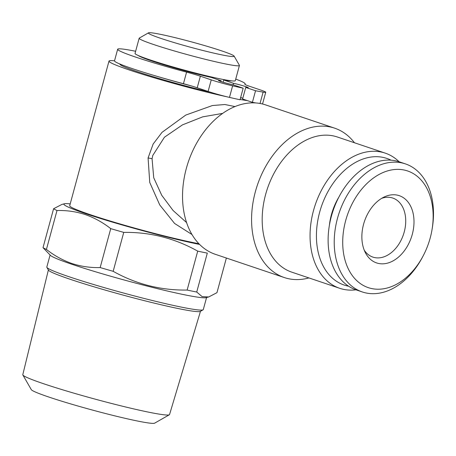 <?xml version="1.0" encoding="UTF-8"?>
<svg xmlns="http://www.w3.org/2000/svg" width="456" height="456" viewBox="0 0 456 456"><rect width="100%" height="100%" fill="white"/><g stroke="black" fill="none" stroke-linecap="round" stroke-linejoin="round"><path stroke-width="0.68" d="M241.771 97.92A63.811 3.899 -164.8 0 1 240.54 97.915M210.404 92.186A63.811 3.899 -164.8 0 1 137.632 71.769A63.811 3.899 -164.8 0 1 119.865 64.057L119.877 64.017M138.242 55.501A48.798 2.981 15.2 0 0 151.477 60.876A48.798 2.981 15.2 0 0 211.327 77.457L221.143 80.769A9.006 0.553 15.2 0 0 218.561 80.467A9.006 0.553 15.2 0 0 221.069 81.556A9.006 0.553 15.2 0 0 233.364 84.884L243.179 88.196L240.038 99.761A95.338 5.825 -164.8 0 1 229.476 97.396A18.018 1.1 -164.8 0 1 208.107 91.439L197.22 87.769A18.018 1.1 15.2 0 0 190.79 85.756A63.811 3.899 -164.8 0 1 158.688 76.819A66.063 4.036 -164.8 0 1 132.918 68.805A66.063 4.036 -164.8 0 1 114.519 60.819L117.659 49.248A66.063 4.036 -164.8 0 1 135.631 51.271M235.735 79.082A66.063 4.036 -164.8 0 1 245.163 83.887A66.063 4.036 -164.8 0 1 244.895 84.138A18.018 1.1 15.2 0 0 244.821 84.206A18.018 1.1 15.2 0 0 249.842 86.383L260.724 90.049A18.018 1.1 -164.8 0 1 265.745 92.226A18.018 1.1 -164.8 0 1 263.123 92.101A95.338 5.825 -164.8 0 1 255.548 90.738L245.733 87.432A9.006 0.553 15.2 0 0 248.315 87.734A9.006 0.553 15.2 0 0 243.037 85.774A9.006 0.553 15.2 0 0 233.512 83.311L223.696 80.005A48.798 2.981 15.2 0 0 231.494 80.837M243.179 88.196A95.338 5.825 -164.8 0 1 232.623 85.825A18.018 1.1 -164.8 0 1 211.248 79.868L200.366 76.198A18.018 1.1 15.2 0 0 186.584 72.133A66.063 4.036 -164.8 0 1 136.059 57.234A66.063 4.036 -164.8 0 1 117.659 49.248M223.098 82.205L223.696 80.005M234.116 56.099L239.389 65.271A51.95 3.175 -164.8 0 1 239.428 65.482A51.95 3.175 -164.8 0 1 207.964 59.964A51.95 3.175 -164.8 0 1 153.638 44.523A51.95 3.175 -164.8 0 1 139.165 38.241A51.95 3.175 -164.8 0 1 139.314 38.082L148.502 32.838A44.443 2.713 -164.8 0 1 176.523 38.002A44.443 2.713 -164.8 0 1 221.776 50.912A44.443 2.713 -164.8 0 1 234.116 56.099A44.443 2.713 -164.8 0 1 208.443 51.859A44.443 2.713 -164.8 0 1 160.751 38.35A44.443 2.713 -164.8 0 1 148.502 32.838M239.428 65.482L235.307 80.666A51.95 3.175 -164.8 0 1 203.838 75.149A51.95 3.175 -164.8 0 1 149.511 59.707A51.95 3.175 -164.8 0 1 135.044 53.426L139.165 38.241M423.328 255.548L422.706 256.734A67.562 47.173 -71.4 0 1 362.286 291.948A67.562 47.173 -71.4 0 1 337.474 218.378A67.562 47.173 -71.4 0 1 405.435 163.898A67.562 47.173 -71.4 0 1 432.22 228.502L431.997 229.818A61.56 42.984 -71.4 0 1 430.196 237.992A61.56 42.984 -71.4 0 1 423.328 255.548A61.56 42.984 -71.4 0 1 365.535 286.556A61.56 42.984 -71.4 0 1 345.671 220.601A61.56 42.984 -71.4 0 1 401.115 169.546A61.56 42.984 -71.4 0 1 431.997 229.818M362.286 291.948L356.176 289.891A67.562 47.173 -71.4 0 1 331.364 216.321A67.562 47.173 -71.4 0 1 399.325 161.84L405.435 163.898M381.706 198.337A31.156 21.751 -71.4 0 1 390.991 197.573A31.156 21.751 -71.4 0 1 392.787 198.058A31.156 21.751 -71.4 0 1 404.227 231.984A31.156 21.751 -71.4 0 1 374.689 257.589A31.156 21.751 -71.4 0 1 372.894 257.104A31.156 21.751 -71.4 0 1 364.236 250.173M363.569 224.284A35.488 24.778 -71.4 0 1 384.077 197.049A35.488 24.778 -71.4 0 1 412.298 234.31A35.488 24.778 -71.4 0 1 390 262.32A35.488 24.778 -71.4 0 1 365.347 252.63A35.488 24.778 -71.4 0 1 363.569 224.284M329.397 225.213A49.67 34.679 -71.4 0 1 338.865 197.117M355.976 289.822A71.318 49.795 -71.4 0 1 339.669 288.289L291.8 272.158A71.318 49.795 -71.4 0 1 265.614 194.501A71.318 49.795 -71.4 0 1 337.349 136.994L385.217 153.125A71.318 49.795 -71.4 0 1 399.125 161.772M308.923 277.926A78.825 55.039 -71.4 0 1 284.31 277.556A78.825 55.039 -71.4 0 1 255.366 191.725A78.825 55.039 -71.4 0 1 334.653 128.164A78.825 55.039 -71.4 0 1 354.466 142.762M339.669 288.289A71.318 49.795 -71.4 0 1 313.483 210.632A71.318 49.795 -71.4 0 1 385.217 153.125M348.589 286.203A66.81 46.649 -71.4 0 1 319.633 212.296A66.81 46.649 -71.4 0 1 391.054 160.181M334.653 128.164L265.614 104.897A78.825 55.039 108.6 0 0 186.327 168.458A78.825 55.039 108.6 0 0 215.272 254.294L284.31 277.556M222.699 113.384L202.681 116.856L182.451 124.881L164.445 137.216L152.771 155.462L152.065 158.734L153.729 177.76L161.715 195.254L173.092 210.512L186.578 222.585M191.97 234.509L174.585 223.457L159.725 204.921L149.75 182.468L148.08 157.953L153.136 144.05L162.011 132.348L185.757 115.077L212.41 105.535L224.888 104.521L235.011 106.573M227.122 96.837A75.069 4.588 -164.8 0 1 129.903 70.178A75.069 4.588 -164.8 0 1 108.995 61.104L69.705 205.719A75.069 4.588 15.2 0 0 90.613 214.793A75.069 4.588 15.2 0 0 198.89 243.709M247.3 100.588A75.069 4.588 -164.8 0 1 240.118 99.454M200.475 311.3L169.552 414.55A76.038 4.646 -164.8 0 1 169.341 414.778A76.038 4.646 -164.8 0 1 121.399 405.948A76.038 4.646 -164.8 0 1 43.975 383.861A76.038 4.646 -164.8 0 1 22.863 374.98A76.038 4.646 -164.8 0 1 22.8 374.672L48.376 269.975M169.341 414.778L154.641 423.162A64.028 3.91 -164.8 0 1 114.268 415.724A64.028 3.91 -164.8 0 1 49.083 397.125A64.028 3.91 -164.8 0 1 31.304 389.646L22.863 374.98M206.568 297.529L203.296 309.567A81.077 4.953 -164.8 0 1 203.068 309.818L200.315 311.391A78.825 4.816 -164.8 0 1 150.611 302.237A78.825 4.816 -164.8 0 1 70.355 279.346A78.825 4.816 -164.8 0 1 48.467 270.134L46.888 267.387A81.077 4.953 -164.8 0 1 46.82 267.051L50.092 255.012M203.068 309.818A81.077 4.953 -164.8 0 1 151.951 300.407A81.077 4.953 -164.8 0 1 69.397 276.855A81.077 4.953 -164.8 0 1 46.888 267.387M226.37 258.033L216.959 292.672L208.694 296.97L206.061 297.66A81.077 4.953 -164.8 0 1 153.626 287.702A81.077 4.953 -164.8 0 1 72.738 264.565A81.077 4.953 -164.8 0 1 50.462 255.388L43.012 247.671A91.588 5.597 -164.8 0 0 46.426 249.449L57 210.524A91.588 5.597 -164.8 0 1 53.586 208.745L43.012 247.671M208.694 296.97L202.105 296.605L196.73 292.034A91.588 5.597 -164.8 0 1 187.137 290.062C160.82 290.449 136.162 284.202 113.168 271.314A91.588 5.597 -164.8 0 1 100.166 267.564C90.527 267.837 81.117 266.492 71.934 263.517C62.905 260.382 54.406 255.691 46.426 249.449M199.591 244.433A81.077 4.953 -164.8 0 1 86.492 213.95A81.077 4.953 -164.8 0 1 64.49 203.758A81.077 4.953 -164.8 0 1 70.195 203.912M57 210.524C66.747 210.262 76.158 211.607 85.232 214.571C94.358 217.763 102.856 222.454 110.74 228.633L100.166 267.564M113.168 271.314L123.747 232.389A91.588 5.597 -164.8 0 1 110.74 228.633M123.747 232.389C150.064 231.996 174.722 238.249 197.716 251.136L187.137 290.062M196.73 292.034L207.303 253.108A91.588 5.597 -164.8 0 1 197.716 251.136M64.49 203.758L61.851 204.448L53.586 208.745M108.995 61.104A75.069 4.588 -164.8 0 1 114.513 60.853M190.79 85.756A18.018 1.1 15.2 0 0 183.443 83.704A66.063 4.036 -164.8 0 1 158.688 76.819M220.938 81.51L221.143 80.769M233.096 84.833L233.512 83.311M255.89 102.959A95.338 5.825 -164.8 0 1 252.407 102.309L242.592 99.003L245.733 87.432M252.407 102.309L255.548 90.738M265.745 92.226L262.599 103.797A18.018 1.1 -164.8 0 1 262.171 103.917M242.791 98.257A9.006 0.553 15.2 0 0 240.631 97.567M148.08 157.953A7.507 0.342 -170.3 0 1 152.065 158.734M197.22 87.769L200.366 76.198M208.107 91.439L211.248 79.868M229.476 97.396L232.623 85.825M183.443 83.704L186.584 72.133M260.034 103.472L263.123 92.101M245.014 84.445L245.163 83.887M253.234 102.862L253.336 102.486"/></g></svg>
